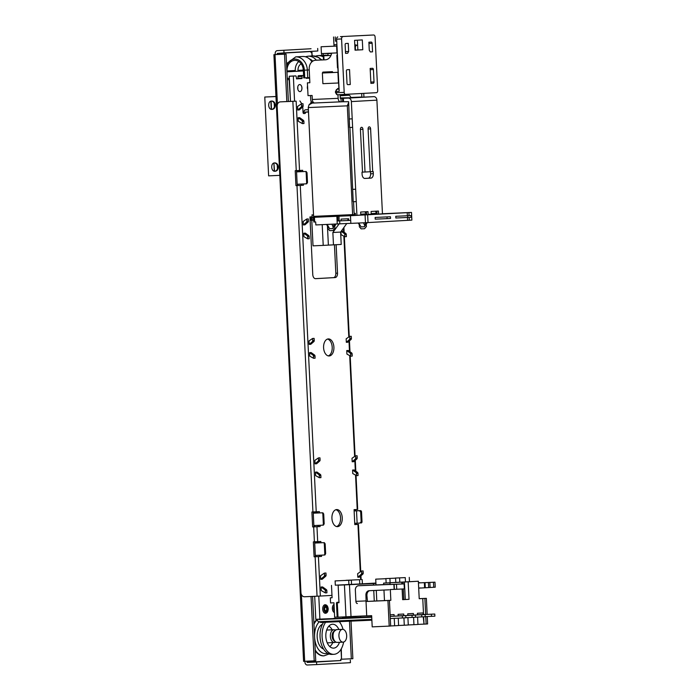 <?xml version="1.0" encoding="UTF-8"?>
<svg xmlns="http://www.w3.org/2000/svg" width="700" height="700" viewBox="0 0 700 700"><rect width="100%" height="100%" fill="white"/><g stroke="black" fill="none" stroke-linecap="round" stroke-linejoin="round"><path stroke-width="1.05" d="M322.473 624.207A12.819 7.744 87.4 0 0 317.17 636.983A12.819 7.744 87.4 0 0 323.584 649.058M343.613 642.066A18.156 10.973 -92.6 0 1 333.874 654.316L331.826 654.413A18.156 10.973 -92.6 0 1 320.058 636.886A18.156 10.973 -92.6 0 1 323.584 622.352M333.874 654.316A18.156 10.973 -92.6 0 1 322.096 636.799A18.156 10.973 -92.6 0 1 325.623 622.256M339.447 642.311A11.961 7.228 -92.6 0 1 332.623 648.069A11.961 7.228 -92.6 0 1 325.841 636.589A11.961 7.228 -92.6 0 1 331.564 624.383A11.961 7.228 -92.6 0 1 338.87 629.51M328.799 626.194A10.675 6.457 -92.6 0 1 332.159 629.808M335.335 629.983L333.926 629.729A6.405 3.876 -92.6 0 0 330.348 636.352A6.405 3.876 -92.6 0 0 334.504 642.53L327.565 642.845A6.405 3.876 -92.6 0 1 327.233 642.836M345.861 632.065A6.405 3.876 87.4 0 0 342.51 629.344A6.405 3.876 87.4 0 0 339.255 632.87A6.405 3.876 87.4 0 0 339.727 639.433A6.405 3.876 87.4 0 0 343.088 642.145A6.405 3.876 87.4 0 0 346.342 638.619A6.405 3.876 87.4 0 0 345.861 632.065M323.348 56.936A13.667 10.885 -93.2 0 0 318.141 55.615L325.098 55.221A13.667 10.885 -93.2 0 1 325.203 55.221A13.667 10.885 -93.2 0 1 328.02 55.554L327.924 53.576L331.564 53.445M342.248 517.808A8.54 5.163 87.4 0 0 336.709 509.565A8.54 5.163 87.4 0 0 331.931 518.394A8.54 5.163 87.4 0 0 337.47 526.636A8.54 5.163 87.4 0 0 342.248 517.808M335.869 509.722A8.54 5.163 -92.6 0 1 340.55 517.886A8.54 5.163 -92.6 0 1 336.621 526.558M333.9 347.156A8.54 5.163 87.4 0 0 328.361 338.914A8.54 5.163 87.4 0 0 323.584 347.734A8.54 5.163 87.4 0 0 329.123 355.976A8.54 5.163 87.4 0 0 333.9 347.156M327.521 339.062A8.54 5.163 -92.6 0 1 332.203 347.235A8.54 5.163 -92.6 0 1 328.274 355.898M322.709 609.157A4.27 2.581 -92.6 0 1 325.098 604.747C326.812 604.809 327.845 606.174 328.204 608.851C328.108 611.59 327.197 613.06 325.483 613.279A4.27 2.581 -92.6 0 1 322.709 609.157M307.396 86.625A3.526 2.126 -92.6 0 1 307.527 87.605A3.526 2.126 -92.6 0 1 307.484 88.646M307.72 89.399A3.526 2.126 -92.6 0 1 307.352 87.666A3.526 2.126 -92.6 0 1 307.554 85.899M297.727 87.176A3.526 2.126 -92.6 0 1 297.859 88.147A3.526 2.126 -92.6 0 1 297.815 89.189M301.936 87.973A3.526 2.126 -92.6 0 1 299.967 91.612A3.526 2.126 -92.6 0 1 297.684 88.209A3.526 2.126 -92.6 0 1 299.652 84.569A3.526 2.126 -92.6 0 1 301.936 87.973M348.714 103.119A2.135 1.365 -143.6 0 0 348.451 102.979L347.305 105.84L308.28 107.581L313.582 216.37L352.625 214.629L347.305 105.84L348.81 104.974M303.188 68.793A6.834 5.442 -93.2 0 0 303.152 70.087L303.371 70.901M301.184 63.84A6.834 5.442 -93.2 0 0 297.999 70.376L298.034 71.234L295.321 71.348L295.277 70.499A10.255 8.164 86.8 0 1 298.812 61.539A10.255 8.164 86.8 0 0 295.277 70.499L287.026 70.962L286.939 71.82M340.244 98.359L351.024 97.772L340.183 97.93M340.41 36.636L373.704 35A2.135 1.295 87.4 0 0 373.704 35L368.769 35.219A2.135 1.295 -92.6 0 1 368.777 35.219A2.135 1.295 -92.6 0 1 368.786 35.219L340.41 36.636M334.434 612.605A4.27 2.581 -92.6 0 1 332.377 608.615A4.27 2.581 -92.6 0 1 334.031 604.415M277.252 165.148L277.935 166.95L277.428 168.814L277.252 165.148A4.165 3.316 -93.2 0 0 274.164 162.951A4.165 3.316 -93.2 0 0 274.129 162.96L274.776 162.916A4.165 3.316 -93.2 0 0 274.776 162.916A4.165 3.316 -93.2 0 0 274.75 162.925M274.54 171.273L274.295 171.273C272.816 170.905 271.95 169.558 271.696 167.23C271.714 164.885 272.449 163.468 273.892 162.986L274.54 171.273A4.165 3.316 -93.2 0 0 274.566 171.273A4.165 3.316 -93.2 0 0 274.601 171.273A4.165 3.316 -93.2 0 0 277.428 168.814M274.601 171.273L275.249 171.237A4.165 3.316 -93.2 0 0 275.249 171.237A4.165 3.316 -93.2 0 0 278.329 166.915A4.165 3.316 -93.2 0 0 274.811 162.916M271.512 109.41L271.267 109.41C269.789 109.043 268.922 107.695 268.669 105.368C268.695 103.022 269.421 101.605 270.865 101.124L271.101 101.098A4.165 3.316 -93.2 0 0 271.11 101.098A4.165 3.316 -93.2 0 0 271.101 101.098L271.512 109.41A4.165 3.316 -93.2 0 0 271.547 109.41A4.165 3.316 -93.2 0 0 271.574 109.41A4.165 3.316 -93.2 0 0 274.409 106.951L274.916 105.087L274.225 103.285A4.165 3.316 -93.2 0 0 271.136 101.089L271.749 101.054A4.165 3.316 -93.2 0 0 271.723 101.062A4.165 3.316 -93.2 0 1 271.784 101.054A4.165 3.316 -93.2 0 1 275.301 105.053A4.165 3.316 -93.2 0 1 272.221 109.375A4.165 3.316 -93.2 0 1 272.186 109.375M434.98 582.173L418.845 582.907L434.98 582.173L435.225 587.186L418.696 588.149M371.831 619.36L319.104 621.722A2.135 1.698 -93.2 0 1 317.301 619.666L317.284 619.273M338.993 602.665L336.455 602.796L338.993 602.691L338.144 585.2L348.049 584.64L335.317 585.174M359.546 579.696L345.957 580.309L359.546 579.696L359.756 583.966L375.918 583.074M340.025 94.666L340.34 98.42L348.303 98.087A3.631 2.896 86.8 0 1 351.365 101.587L356.93 215.285L360.797 215.066L360.649 212.048L367.999 211.636L368.13 214.366L371.227 214.191L371.096 211.461L378.438 211.05L378.586 214.069L382.454 213.85L376.898 100.152A3.631 2.896 -93.2 0 0 373.826 96.652L361.095 97.256L361.856 96.994L361.69 93.52M356.93 215.285L355.119 215.364A1.277 1.024 -93.2 0 0 355.355 214.471L355.303 213.334L354.113 213.386L353.544 201.731M355.136 215.338L349.108 215.635L349.072 214.804M355.154 215.303L352.511 215.451A0.857 0.682 -93.2 0 0 351.995 214.664M378.586 214.069L376.775 214.148A1.277 1.024 -93.2 0 0 377.02 213.255L376.959 212.117L375.769 212.17L375.725 211.199M376.819 214.086L371.227 214.393M376.801 214.112L374.168 214.261A0.857 0.682 -93.2 0 0 373.686 213.456M362.941 129.299A2.083 1.26 87.4 0 0 361.585 127.295A2.083 1.26 87.4 0 0 360.421 129.439L362.512 172.156L361.996 172.191L362.101 174.326A4.27 2.581 87.4 0 0 364.866 178.447L370.947 178.106A4.27 2.581 87.4 0 0 373.319 173.688L373.214 171.561L372.697 171.588L370.606 128.87A2.083 1.26 87.4 0 0 369.259 126.857A2.083 1.26 87.4 0 0 368.095 129.01L370.186 171.727L365.024 172.016L362.941 129.299L360.421 129.412M365.277 211.794L365.33 212.756L366.52 212.704L366.572 213.841A0.857 0.682 86.8 0 1 366.502 214.27L366.319 214.734L368.13 214.655A2.135 1.698 -93.2 0 0 368.13 214.366M368.13 214.655L371.227 214.48A2.135 1.698 86.8 0 0 371.227 214.191M395.596 578.156L385.394 578.611L395.596 578.156L395.797 582.426L418.355 581.227L406.56 581.901M395.797 582.426L383.618 583.109L383.688 584.596M401.879 584.01L401.791 582.164L383.618 583.109M401.791 582.164L402.981 582.102L403.078 583.949M406.56 581.892L402.981 582.102M359.756 583.966L335.317 585.183L335.108 580.913L351.339 580.16L335.108 580.913M376.005 584.938L375.935 583.424L338.144 585.2M332.089 597.73L330.304 597.826L330.549 602.954L333.953 602.796L334.652 617.199L337.155 617.085M344.426 584.92L345.993 616.805L337.155 617.199L336.455 602.796M373.756 590.503L374.273 601.055L366.021 601.484L366.721 615.886L371.648 615.659L372.199 626.859L389.191 626.106L387.94 600.504L389.428 600.425L390.679 626.019L389.191 626.106M389.428 600.425L387.301 600.512L390.845 600.32L390.32 589.549M366.021 601.484L387.94 600.504M374.273 601.055L384.475 600.6L383.959 590.048M330.304 597.826L332.089 597.747L331.485 585.375M349.457 584.631L351.015 616.525L345.993 616.805M357.359 603.523L357.368 603.523A2.24 1.356 87.4 0 0 357.368 603.523A2.24 1.356 87.4 0 1 355.898 601.361L355.355 590.153A4.27 3.404 86.8 0 1 358.514 585.734A4.27 3.404 86.8 0 1 358.54 585.734L404.46 583.887L404.705 588.892L390.084 589.558M366.844 594.921L367.483 601.405M366.721 615.825L351.015 616.525M373.494 585.051L373.424 583.564M351.339 580.16L351.549 584.421M394.144 616.184L394.065 614.574L390.127 614.793M398.248 618.17L398.606 625.546L394.616 625.774L394.249 618.345M398.142 616.009L398.064 614.346L403.734 614.031L403.812 615.641M407.916 617.628L408.275 625.004L404.285 625.231L403.926 617.907M407.811 615.457L407.733 613.804L413.402 613.489L413.481 615.099M417.585 617.076L417.953 624.461L413.954 624.689L413.595 617.365M417.48 614.915L417.401 613.261L423.071 612.946L423.15 614.548M423.649 616.805L424.007 624.12L423.264 616.822M418.355 581.227L419.213 598.719L422.756 598.517L423.544 614.53M390.075 584.526L389.988 582.82M422.756 598.517L424.882 598.43L425.661 614.442M425.766 616.604L426.134 624.024L424.007 624.12M424.882 598.43L426.361 598.343L427.149 614.372M427.254 616.534L427.613 623.945L426.134 624.024M426.361 598.343L419.204 598.666M404.285 625.231L398.606 625.485M394.616 625.774L390.67 625.949M423.623 624.137L417.944 624.391M413.954 624.689L408.275 624.942M405.265 577.614L395.062 578.069L405.265 577.614L405.475 581.884M399.586 577.929L399.796 582.199M409.264 577.386L409.465 581.656M376.793 600.985L376.276 590.389M385.928 578.699L375.725 579.154L385.928 578.699L386.129 582.969M375.725 579.154L375.935 583.424M389.918 578.48L390.127 582.741M390.845 600.32L384.475 600.6M408.17 581.822L409.019 599.322L402.64 599.655L402.124 589.032M404.425 582.032L405.283 599.532M348.705 580.309L348.915 584.57M362.18 579.548L362.39 583.817M337.033 602.761L338.975 602.236L337.006 602.324M404.46 583.887L389.839 584.535M404.101 583.914L404.346 588.928M359.511 585.681A4.27 3.404 86.8 0 1 359.546 585.673A4.27 3.404 86.8 0 1 359.572 585.673L389.83 584.325M389.06 589.82L369.11 590.712A4.27 3.404 -93.2 0 0 369.075 590.712A4.27 3.404 -93.2 0 0 365.916 594.974L366.94 594.913A4.27 3.404 -93.2 0 1 369.889 590.678M365.916 594.974L366.1 600.906L355.898 601.361M366.17 601.475A2.24 1.356 -92.6 0 1 366.1 600.906M420.123 587.869L419.099 588.131M418.845 582.907L419.869 582.636L418.836 582.689M433.475 582.251L433.72 587.265M407.803 615.335L425.101 614.582L425.206 616.718L415.529 617.173M417.48 614.793L434.77 614.04L434.875 616.175L425.197 616.63M390.206 616.359L405.764 615.668L405.869 617.803L390.311 618.52M398.134 615.886L415.433 615.125L415.537 617.26L405.86 617.715M322.201 224.656L323.216 245.394L313.023 245.849L311.771 220.264M310.922 216.895L311.089 220.299L313.469 220.176L313.329 217.201M340.664 231.989L341.206 244.379M411.495 212.433L411.871 220.106L365.461 222.722L350.84 223.37L350.464 215.696L411.495 212.433L382.454 213.745M339.675 220.859L339.824 223.834L350.84 223.344M339.824 223.834L315.831 224.936L315.683 221.944L313.819 222.023L313.591 217.332L350.464 215.696M312.183 220.246L312.034 217.254A2.345 1.873 86.8 0 0 312.2 217.254L325.631 216.65L313.591 217.332M409.29 220.255L409.159 217.403M409.071 215.67L408.922 212.572M407.592 220.334L407.453 217.481M407.374 215.74L407.216 212.651M395.762 216.291L395.841 217.998L407.741 217.464L411.162 217.289L411.084 215.582L395.762 216.291L411.084 215.582M375.13 217.446L375.217 219.161L387.109 218.627L390.539 218.452L390.451 216.746L375.13 217.446L390.451 216.746M368.034 222.574L367.658 214.9M365.461 222.722L365.085 215.04M350.691 220.369L348.714 220.456L348.635 218.75L341.058 219.1L347.856 218.794L347.944 220.5L338.004 220.938L337.776 216.248M337.243 223.982L336.866 216.3M383.285 213.692L382.454 213.727L383.285 213.71M323.216 245.394L341.215 244.44L340.602 232.068L346.771 223.528M360.789 214.979L366.345 214.664M334.801 216.248L349.108 215.565M325.631 216.65L326.891 216.597M326.62 215.871L326.918 216.659L334.784 216.309L335.002 215.486M333.471 244.877L332.868 232.505L339.098 223.877M327.434 225.855L328.379 245.105M332.868 232.505L340.602 232.068M341.145 220.806L341.058 219.1M348.635 218.75L347.856 218.794M349.081 220.439L347.944 220.5M286.834 101.553L288.382 101.465L286.072 54.11L284.524 54.197L286.834 101.553L290.491 101.386L289.161 79.616L287.324 79.695M289.38 78.636A1.277 0.779 87.4 0 0 289.161 79.616M288.382 101.456L290.229 101.369M289.363 78.26L287.254 78.356M304.92 661.29L304.973 662.322A2.774 2.214 -93.2 0 0 307.317 665L316.662 664.58L316.531 662.025L307.186 662.436L340.97 660.538L307.011 662.235L306.959 661.194M284.524 54.197L273.91 54.661L275.249 54.583L275.196 53.515A2.774 2.214 -93.2 0 1 277.244 50.645A2.774 2.214 -93.2 0 1 277.27 50.645L311.045 48.746A2.774 2.214 86.8 0 0 311.027 48.746A2.774 2.214 86.8 0 1 311.027 48.746L277.244 50.645M341.023 649.294L341.512 659.225L340.734 659.269L340.786 660.336M317.24 619.273A19.224 11.62 87.4 0 0 313.906 623.376M315.254 650.834A19.224 11.62 87.4 0 0 323.549 655.847A19.224 11.62 87.4 0 0 323.803 655.83M341.512 659.225L341.303 648.821M273.91 54.661L303.581 661.343L315.744 660.782L312.594 596.409M314.195 660.87L311.045 596.479M349.484 621.197L351.321 658.788L352.87 658.7L351.033 621.128M351.321 658.788L341.81 659.207M276.509 54.539L277.287 54.486L277.235 53.428L311.01 51.52L311.062 52.587L311.841 52.544L312.007 55.965M276.509 54.53L286.072 54.11M312.305 55.947L311.841 52.544M321.729 53.585L321.816 55.414M323.365 55.326L323.277 53.515M312.139 52.535L311.062 52.57M283.894 50.347L284.016 52.903L277.235 53.428M277.287 54.486L275.249 54.583M275.957 96.539L264.775 97.038L268.625 175.857L279.808 175.359M275.957 96.504L264.775 97.038M284.016 52.903L317.8 51.004L317.678 48.449M340.97 660.538L316.531 662.025M350.315 660.126L350.438 662.681L316.662 664.58M315.324 555.424L323.838 555.048A1.277 1.024 -93.2 0 0 324.791 553.718L324.31 543.909A1.277 1.024 -93.2 0 0 323.234 542.675L314.72 543.051M313.863 525.56L322.376 525.184A1.277 1.024 -93.2 0 0 323.33 523.854L322.849 514.045A1.277 1.024 -93.2 0 0 321.773 512.811L313.259 513.188L313.801 513.144L313.591 512.383M297.168 184.249L305.681 183.873A1.277 1.024 -93.2 0 0 306.635 182.543L306.162 172.734A1.277 1.024 -93.2 0 0 305.078 171.5L296.564 171.876M315.928 556.701L315.866 555.406M296.564 171.867L297.106 171.841L296.896 170.861M297.78 185.526L297.71 184.231M318.351 525.359L318.412 526.619L314.466 526.829M314.466 526.75L314.405 525.534M314.72 543.043L315.262 543.016L315.053 542.089M360.447 510.633A1.277 1.024 86.8 0 1 361.533 511.866L360.675 511.919L359.389 510.694L360.447 510.633L354.13 510.912L356.519 510.825L357.131 523.197L354.734 523.303M361.533 511.866L362.014 521.684A1.277 1.024 86.8 0 1 361.051 523.005L361.06 523.005M353.412 617.269L351.96 617.733M353.43 617.654L371.709 616.831M371.709 616.892L351.969 617.829M434.77 614.04L417.48 614.836M334.066 618.363L332.491 618.826M334.092 618.739L371.717 617.059M371.726 617.12L332.5 618.923M415.433 615.125L398.142 615.921M355.119 523.285L355.18 524.536L356.3 524.484L354.795 524.571M281.575 101.806A4.27 3.404 86.8 0 1 281.61 101.797L294.569 101.22L293.344 76.046L289.257 76.23L291.585 76.099A0.857 0.516 -92.6 0 1 291.594 76.099L295.662 75.915A0.857 0.516 -92.6 0 1 296.223 76.737L296.581 78.855L301.928 78.558L302.085 76.414A0.857 0.516 -92.6 0 1 302.558 75.53L301.315 75.547A0.857 0.516 -92.6 0 1 301.324 75.547L298.48 75.714A0.857 0.516 -92.6 0 0 298.007 76.589L297.85 78.741L296.459 78.82M301.665 184.048L301.726 185.308L295.942 185.623L295.216 170.686L296.249 170.643L292.854 101.316L296.144 101.15L299.53 170.476L296.249 170.643M317.966 526.645L312.637 526.925L311.902 511.998L312.935 511.954L296.975 185.57L300.265 185.412L316.225 511.787L312.935 511.954M323.234 542.675L315.262 543.016M321.773 512.811L313.801 513.144M305.078 171.5L297.106 171.841M354.795 44.958L356.072 44.896L356.108 45.623M337.312 52.894L321.422 53.602L321.081 46.769L336.98 46.042M354.795 44.914L356.072 44.896M368.777 35.219L373.713 35A2.135 1.295 87.4 0 1 375.095 37.065L377.703 90.475A2.135 1.295 87.4 0 1 376.521 92.68L337.418 94.789L335.519 92.741L335.457 91.464L337.137 89.241A1.277 1.024 -93.2 0 0 337.137 89.241L337.146 89.241A2.135 1.295 87.4 0 0 335.965 91.446L339.194 91.306L336.639 39.165A2.135 1.295 -92.6 0 1 337.829 36.96M355.049 50.111L357.858 49.954L357.376 40.197M337.426 55.23L336.866 55.265L337.479 67.848L338.047 67.821M338.783 82.968L322.892 83.676L322.368 73.01L332.78 72.502M335.457 91.464L335.965 91.446L336.026 92.724L344.181 92.365L341.574 38.946L336.639 39.165M362.784 49.735L362.303 39.917L354.567 40.355L355.049 50.164L362.784 49.735L357.858 49.954M345.126 44.826L345.537 53.357L347.699 53.235L348.652 51.468L348.25 43.365L345.835 43.496A1.277 0.779 87.4 0 0 345.126 44.826M347.848 84.665L350.262 84.534L349.536 69.598L347.121 69.737A1.277 0.779 87.4 0 0 346.404 71.059L347.007 83.431A1.277 0.779 87.4 0 0 347.839 84.665A1.277 0.779 87.4 0 0 347.848 84.665L347.848 84.665M369.276 50.312L370.387 51.958L372.549 51.835L372.137 43.304A1.277 0.779 87.4 0 0 371.306 42.07L368.882 42.201L369.276 50.312M373.31 83.239A1.277 0.779 87.4 0 0 374.019 81.918L373.415 69.545A1.277 0.779 87.4 0 0 372.584 68.303L370.16 68.442L370.895 83.37L373.31 83.239L370.895 83.344M342.755 36.741A2.135 1.295 87.4 0 0 341.574 38.946M344.181 92.365A2.135 1.295 87.4 0 0 345.572 94.421A2.135 1.295 87.4 0 0 345.581 94.421L337.409 94.789A2.135 1.295 87.4 0 0 337.418 94.789A2.135 1.295 87.4 0 1 336.026 92.724L335.519 92.741M321.081 46.769L336.98 46.06M338.266 72.275L332.377 72.546L332.99 72.511L332.404 71.68L322.884 72.1L322.586 73.001M322.368 73.01L338.266 72.301M370.379 51.931L372.549 51.835M347.681 84.647L350.262 84.534M345.459 51.607L348.652 51.468M345.537 53.331L347.699 53.235M330.969 55.431L323.286 55.799L330.951 55.466M336.866 55.265L337.426 55.239M335.256 36.925L335.466 41.195L336.735 41.134M357.63 45.264L356.947 45.299A2.135 1.698 -93.2 0 0 356.93 45.299A2.135 1.698 -93.2 0 0 355.346 47.504L355.451 49.639A8.54 6.808 86.8 0 1 355.469 50.085M340.471 101.832L314.668 102.987A3.631 2.196 -92.6 0 1 314.659 102.987A3.631 2.196 -92.6 0 1 312.305 99.487L312.104 95.462L308.026 95.646L307.405 82.845L309.864 82.731L309.199 69.081A8.54 6.808 86.8 0 1 315.516 60.244A8.54 6.808 86.8 0 1 315.578 60.244L325.351 59.806A8.54 6.808 -93.2 0 0 325.412 59.806A8.54 6.808 -93.2 0 0 331.616 53.148M363.93 97.125A3.631 2.196 87.4 0 0 363.921 96.88L363.755 93.397M339.054 88.445L337.654 88.506L337.689 89.206M337.96 94.763L338.135 98.332A3.631 2.196 87.4 0 0 340.489 101.832L342.694 101.728M338.905 88.445L338.634 82.976M338.109 72.284L337.89 67.83M337.277 55.239L337.164 52.894M343.866 94.5L343.919 95.559L340.078 95.76L345.494 95.445C350.656 95.139 349.344 95.06 350.849 97.353M313.521 215.04L312.104 215.119L313.521 215.058M303.502 113.435A1.277 0.779 87.4 0 0 303.905 112.245L308.473 111.825M308.306 109.699L305.655 109.812L308.306 109.699L308.411 111.825M342.527 98.341L342.694 101.754L348.652 101.71L349.589 127.505L352.31 127.383M349.912 127.496L353.22 201.74L355.941 201.617M311.911 61.819A13.667 10.885 86.8 0 0 302.671 56.49L295.706 56.875A13.667 10.885 86.8 0 1 295.803 56.875A13.667 10.885 86.8 0 1 307.352 70.044L307.729 77.718L309.619 77.612M340.979 98.385L341.145 101.797M310.529 95.532L310.721 99.522A3.631 2.896 -93.2 0 0 313.784 103.022L314.519 102.987M340.489 101.832A3.631 2.196 87.4 0 0 340.506 101.832L314.659 102.987M324.651 72.888L324.835 72.013M317.52 60.139A8.54 6.808 86.8 0 1 317.581 60.13A8.54 6.808 86.8 0 1 317.642 60.13L325.859 59.762M307.405 82.845L309.864 82.714M364.578 178.43L368.226 178.22A4.27 2.581 87.4 0 0 370.598 173.81L370.493 171.684M372.697 171.588L370.186 171.701M365.024 172.016L362.512 172.13M355.329 189.245L352.616 189.367M355.652 189.227L352.931 189.35M351.89 118.851L349.169 118.974M352.214 118.834L349.493 118.956M307.729 77.718L303.713 77.91L303.345 70.236A10.255 8.164 -93.2 0 0 294.604 60.366A10.255 8.164 -93.2 0 0 287.026 70.962M303.196 70.936L298.034 71.234M321.186 59.5A10.255 8.164 86.8 0 1 322.088 59.929A10.255 8.164 -93.2 0 0 321.186 59.5M318.141 55.615A13.667 10.885 -93.2 0 0 315.543 56.166M287.07 71.82L295.321 71.348L295.277 70.499M319.812 555.222L319.874 556.483L314.099 556.798L313.364 541.861L314.396 541.817L313.67 526.881L316.96 526.724L317.686 541.651L314.396 541.817M317.056 596.207L315.131 556.745L318.412 556.587L320.346 596.05L304.553 596.767A4.27 3.404 86.8 0 1 300.947 592.655L277.156 106.286A4.27 3.404 86.8 0 1 280.315 101.876A4.27 3.404 86.8 0 1 280.35 101.868L292.854 101.316M315.385 556.719L314.659 541.8M313.924 526.855L313.197 511.936M297.229 185.544L296.502 170.634M280.315 101.876L281.61 101.797A4.27 3.404 86.8 0 1 281.636 101.797L280.35 101.868M315.131 556.745L314.099 556.798M313.67 526.881L312.637 526.925M296.975 185.57L295.942 185.623M360.281 571.883L357.954 524.414L358.435 524.379L356.475 524.466L356.414 523.233M356.037 475.379L357.7 509.451L357.227 509.477L355.547 475.099M355.74 509.565L355.81 510.843M354.48 510.099L354.515 510.895M355.18 524.536L356.475 524.466M312.104 215.119L312.016 216.834L309.951 216.947L312.769 274.549A4.27 2.581 -92.6 0 0 315.534 278.67L315.551 278.67A4.27 2.581 -92.6 0 1 315.534 278.67M303.905 112.245A2.345 1.873 86.8 0 1 305.637 109.812A2.345 1.873 86.8 0 1 305.655 109.812L308.368 109.664M360.001 523.066L357.131 523.197M359.389 510.694L356.519 510.825M306.136 171.439L307.011 172.69L307.493 182.499L306.749 183.811L305.699 183.873L306.749 183.811M323.33 523.854L324.188 523.81L323.706 513.992L322.849 514.045M360.675 511.919L361.156 521.727L362.014 521.684M324.791 553.718L325.649 553.674L325.168 543.856L324.31 543.909M334.749 215.495L334.53 216.317M343.84 101.71L312.209 103.093A2.135 1.698 86.8 0 1 312.226 103.093L309.076 104.737A2.135 1.365 -143.6 0 0 309.041 104.781L309.041 104.781A2.135 1.365 -143.6 0 0 309.006 104.834M309.076 104.737L308.254 107.397L313.582 216.37M348.451 102.979L348.679 102.34M355.18 213.343L355.241 214.489L352.625 214.629M360.754 214.183L366.572 213.859M371.192 213.596L377.02 213.264M324.389 618.905L315.822 619.334L314.703 596.321M334.127 618.354L338.363 618.546L332.491 618.879M343.858 617.811L348.092 617.995L342.466 617.89L342.23 618.371M353.588 617.26L357.831 617.452L351.96 617.776M306.197 78.269L307.825 77.718M306.031 77.805L306.311 78.312L309.636 78.12M293.344 76.046L291.585 76.099M355.399 509.582L354.086 510.116M294.569 101.22L296.144 101.15M310.73 103.434L311.176 101.29M300.991 170.398L301.053 171.657M300.606 171.684L300.3 170.686L297.964 170.564M301.271 185.334L301.21 184.074M317.686 511.709L317.748 512.969M317.293 512.995L317.004 512.207L314.676 512.339L314.659 511.866M317.957 526.593L317.905 525.385M319.148 541.572L319.209 542.832M318.754 542.859L318.456 541.914L316.12 541.73M319.428 556.509L319.366 555.249M319.9 619.159L318.78 596.129M316.129 542.045L314.668 542.106M314.676 512.339L313.215 512.4M297.973 170.817L296.511 170.879M290.491 101.404L289.257 76.23M360.605 616.096L360.666 617.33M405.764 615.668L390.206 616.385M324.398 618.914L371.726 617.173M324.415 619.281L318.981 619.194M371.726 617.234L319.007 619.587M425.101 614.582L407.811 615.379M343.744 617.811L371.717 616.945M343.761 618.196L342.23 618.284M371.717 617.006L342.23 618.327M346.736 350.578L350.061 352.975A1.277 1.024 86.8 0 1 350.586 354.051L350.674 356.186L346.911 354.078L346.736 350.578L348.285 350.49L351.61 352.887A1.277 1.024 -93.2 0 1 352.135 353.964L352.223 356.099L350.674 356.186M346.168 338.809L349.703 336.376L349.825 338.511A1.277 1.024 86.8 0 1 349.405 339.631L346.334 342.309L346.168 338.809M346.334 342.309L347.882 342.221L350.954 339.544A1.277 1.024 -93.2 0 0 351.374 338.424L351.251 336.289L349.703 336.376M341.154 231.306L344.216 233.52A1.277 1.024 86.8 0 1 344.75 234.596L344.829 236.723L341.066 234.623L340.918 231.63M344.829 236.723L346.377 236.644L346.29 234.509A1.277 1.024 -93.2 0 0 345.765 233.432L342.44 231.035L341.303 231.096M352.581 470.041L355.906 472.43A1.277 1.024 86.8 0 1 356.431 473.506L356.519 475.641L352.756 473.541L352.581 470.041L354.13 469.954L357.446 472.343A1.277 1.024 -93.2 0 1 357.98 473.419L358.059 475.554L356.519 475.641M352.004 458.273L355.547 455.84L355.67 457.966A1.277 1.024 86.8 0 1 355.25 459.086L352.179 461.764L352.004 458.273M352.179 461.764L353.727 461.676L356.799 458.999A1.277 1.024 -93.2 0 0 357.219 457.879L357.096 455.752L355.547 455.84M315.044 463.855L316.592 463.767L319.664 461.09A1.277 1.024 -93.2 0 0 320.084 459.97L319.961 457.835L318.412 457.923L314.877 460.355L315.044 463.855L318.115 461.177A1.277 1.024 -93.2 0 0 318.544 460.058L318.412 457.923M319.384 477.733L320.933 477.645L320.845 475.51A1.277 1.024 -93.2 0 0 320.32 474.434L316.995 472.045L315.446 472.133L315.621 475.624L319.384 477.733L319.296 475.597A1.277 1.024 -93.2 0 0 318.771 474.521L315.446 472.133M303.363 224.936L304.911 224.849L307.983 222.171A1.277 1.024 -93.2 0 0 308.402 221.051L308.28 218.925L306.731 219.013L303.188 221.445L303.363 224.936L306.434 222.259A1.277 1.024 -93.2 0 0 306.854 221.139L306.731 219.013M307.703 238.814L309.243 238.726L309.164 236.591A1.277 1.024 -93.2 0 0 308.63 235.515L305.314 233.126L303.765 233.214L303.94 236.714L307.703 238.814L307.615 236.679A1.277 1.024 -93.2 0 0 307.09 235.602L303.765 233.214M309.199 344.4L310.748 344.312L313.828 341.635A1.277 1.024 -93.2 0 0 314.248 340.515L314.116 338.38L312.576 338.467L309.033 340.9L309.199 344.4L312.279 341.723A1.277 1.024 -93.2 0 0 312.699 340.602L312.576 338.467M313.539 358.277L315.088 358.19L315.009 356.055A1.277 1.024 -93.2 0 0 314.475 354.979L311.15 352.581L309.61 352.669L309.776 356.169L313.539 358.277L313.46 356.142A1.277 1.024 -93.2 0 0 312.926 355.066L309.61 352.669M297.736 110.031L299.285 109.944L302.706 106.969A1.277 1.024 -93.2 0 0 303.126 105.849L303.004 103.714L301.455 103.801L297.57 106.47L297.736 110.031L301.158 107.056A1.277 1.024 -93.2 0 0 301.578 105.936L301.455 103.801M302.426 123.611L303.966 123.524L303.887 121.389A1.277 1.024 -93.2 0 0 303.354 120.312L299.661 117.653L298.113 117.74L298.287 121.293L302.426 123.611L302.339 121.476A1.277 1.024 -93.2 0 0 301.814 120.4L298.113 117.74M357.648 573.685L361.541 571.016L361.664 573.142A1.277 1.024 86.8 0 1 361.244 574.262L357.822 577.246L357.648 573.685M357.822 577.246L359.371 577.159L362.793 574.175A1.277 1.024 -93.2 0 0 363.213 573.055L363.09 570.929L361.541 571.016M325.377 592.909L326.926 592.821L326.848 590.686A1.277 1.024 -93.2 0 0 326.314 589.61L322.613 586.95L321.072 587.029L321.248 590.59L325.377 592.909L325.299 590.774A1.277 1.024 -93.2 0 0 324.765 589.697L321.072 587.029M320.696 579.337L322.236 579.25L325.666 576.266A1.277 1.024 -93.2 0 0 326.086 575.146L325.955 573.011L324.415 573.099L320.521 575.776L320.696 579.337L324.118 576.354A1.277 1.024 -93.2 0 0 324.537 575.234L324.415 573.099M334.434 244.825L335.825 273.227A4.27 2.581 -92.6 0 1 333.454 277.646L315.306 278.661M336.131 244.729L337.523 273.158A4.27 2.581 -92.6 0 1 335.151 277.567L315.551 278.67M357.954 524.414L354.795 524.589L354.069 509.661L357.227 509.477M308.481 112.009L305.602 112.166A1.277 0.779 -92.6 0 1 304.894 113.487L303.861 113.549A1.277 0.779 -92.6 0 1 303.852 113.549A1.277 0.779 -92.6 0 1 303.021 112.315L302.759 106.916M301.805 103.784L299.88 100.94M299.53 170.476L302.689 170.301L302.759 171.588M303.363 183.977L303.424 185.229L300.265 185.412M301.726 185.308L303.424 185.229M316.225 511.787L319.384 511.613L319.445 512.899M320.058 525.289L320.119 526.54L316.96 526.724M318.412 526.619L320.119 526.54M317.686 541.651L320.845 541.476L320.906 542.762M321.51 555.153L321.571 556.404L318.412 556.587M319.874 556.483L321.571 556.404M320.346 596.05L331.975 595.394M359.993 523.066L361.156 521.727M325.649 553.674L324.896 554.986L323.855 555.048L324.905 554.986M324.293 542.614L325.168 543.856M324.188 523.81L323.435 525.122L322.394 525.184L323.444 525.122M322.831 512.75L323.706 513.992M366.424 226.502L364.569 228.725L366.424 226.502L365.995 223.002L364.473 226.774L365.601 222.714M364.473 226.774L361.078 226.922L358.794 223.02M364.569 228.725L361.165 228.874L359.363 226.818L359.257 224.656M365.995 223.002L366.161 226.511M331.949 224.219L333.104 227.062L333.016 228.541L329.613 228.69L327.189 224.429M333.016 228.541L334.53 224.77L334.959 228.27L333.366 230.484L329.709 230.65L327.906 228.585L327.801 226.424M334.959 228.27L334.53 224.77M333.113 230.493L334.705 228.287M326.664 630.079A6.405 3.876 -92.6 0 1 326.996 630.044L333.926 629.729M332.727 642.609A10.675 6.457 -92.6 0 1 329.709 646.511M339.22 621.653A18.156 10.973 -92.6 0 1 343.053 629.387M334.311 640.894A5.128 3.098 -92.6 0 1 332.141 636.256A5.128 3.098 -92.6 0 1 333.882 631.374M337.216 642.407C335.422 642.241 334.18 641.296 333.498 639.555C331.678 634.996 332.727 631.68 336.648 629.606A6.405 3.876 87.4 0 0 333.392 633.133A6.405 3.876 87.4 0 0 333.865 639.695A6.405 3.876 87.4 0 0 337.216 642.407L343.088 642.145M326.681 608.939A2.03 1.225 -92.6 0 1 325.553 611.03L324.485 609.061L325.369 606.979A2.03 1.225 -92.6 0 1 326.681 608.939M323.908 609.096A3.421 2.065 -92.6 0 1 325.806 605.57A3.421 2.065 -92.6 0 1 328.029 608.869A3.421 2.065 -92.6 0 1 326.139 612.395A3.421 2.065 -92.6 0 1 323.908 609.096M324.354 609.07A2.669 1.61 -92.6 0 1 325.841 606.314A2.669 1.61 -92.6 0 1 327.582 608.895A2.669 1.61 -92.6 0 1 326.104 611.651A2.669 1.61 -92.6 0 1 324.354 609.07M309.243 69.93L304.36 70.192A11.532 9.188 -93.2 0 0 294.621 59.08A11.532 9.188 -93.2 0 0 286.65 66.027M303.152 70.087L297.999 70.376M333.567 36.995L333.944 44.756L336.91 44.634M334.294 609.814A2.669 1.61 -92.6 0 1 334.031 608.528A2.669 1.61 -92.6 0 1 334.171 607.224M334.355 611.012A3.421 2.065 -92.6 0 1 333.576 608.554A3.421 2.065 -92.6 0 1 334.11 606.025M313.95 624.26A19.224 11.62 -92.6 0 1 317.301 619.622M319.366 621.705A17.089 10.334 87.4 0 0 314.589 637.131A17.089 10.334 87.4 0 0 327.591 653.222M429.835 582.391L430.08 587.405M351.365 101.587L376.898 100.152M337.295 602.77L338.004 617.164M403.322 588.971L403.839 599.594M394.135 584.378L394.38 589.383M393.986 584.36L394.231 589.374M396.489 584.273L396.734 589.286M394.152 589.383L393.908 584.369M424.34 582.663L424.585 587.676M425.049 582.628L425.294 587.641M428.418 582.452L428.662 587.466M314.668 221.996L314.44 217.306M339.194 220.876L338.966 216.195M387.109 218.627L387.03 216.921M407.741 217.464L407.654 215.758M289.363 78.312L287.254 78.409M339.666 621.635L339.701 622.247M340.025 622.694L339.973 621.617M304.675 661.299L301.411 594.58M277.436 104.335L275.004 54.617M323.549 655.847L324.056 655.83A19.224 11.62 -92.6 0 1 315.21 649.959M277.27 50.645L311.045 48.746M274.225 103.285L274.409 106.951M271.267 109.41L270.865 101.124M274.295 171.273L273.892 162.986M431.454 616.35L431.349 614.215M412.116 617.435L412.011 615.3M337.146 89.241L339.089 89.154M336.971 52.903L336.639 46.078M338.441 82.985L337.916 72.319M370.221 69.685L373.415 69.545M370.834 82.058L374.019 81.918M368.944 43.444L372.137 43.304M323.995 59.841L323.794 55.781M332.334 72.52L332.29 71.68M312.305 99.487L338.135 98.332M336.262 216.178L336.227 215.425M348.303 98.087L373.826 96.652M350.866 97.703L361.743 97.212M343.376 98.306L343.543 101.719M324.634 72.433L322.569 72.546M317.642 60.13L315.578 60.244M350.849 97.484L361.856 96.994M370.947 178.106L368.226 178.22M373.319 173.688L370.598 173.81M370.606 128.87L368.095 128.984M304.736 77.866L304.36 70.192M321.055 59.973A13.667 10.885 -93.2 0 0 312.725 55.921L308.079 56.184A13.667 10.885 86.8 0 1 316.382 60.2M309.356 58.861A11.568 9.214 86.8 0 1 312.76 61.163M360.658 579.617L360.491 576.188M355.338 470.82L354.839 460.705M354.629 456.461L349.703 355.644M349.493 351.365L348.994 341.25M348.793 337.006L343.858 236.18M343.648 231.901L343.464 228.112M313.504 214.83L311.92 214.918M307.011 172.69L306.162 172.734M306.635 182.543L307.493 182.499M309.619 77.674L307.825 77.752M309.636 78.103L307.589 78.19M302.558 75.53L298.48 75.714M302.085 76.414L298.007 76.589M302.172 78.12L298.086 78.295M301.928 78.558L297.85 78.741M300.571 171.097L297.08 171.255M318.727 542.325L315.236 542.483M317.275 512.619L313.784 512.776M320.04 621.679A2.345 1.873 -93.2 0 0 320.793 621.836L321.213 622.457A2.992 2.38 86.8 0 1 319.524 621.705M371.875 620.191L321.213 622.457L371.875 620.191M320.793 621.836L371.84 619.561M402.439 617.977L402.342 615.851M421.785 616.892L421.68 614.758M350.061 352.975L351.61 352.887M350.586 354.051L352.135 353.964M349.405 339.631L350.954 339.544M349.825 338.511L351.374 338.424M344.216 233.52L345.765 233.432M344.75 234.596L346.29 234.509M355.906 472.43L357.446 472.343M356.431 473.506L357.98 473.419M355.25 459.086L356.799 458.999M355.67 457.966L357.219 457.879M318.115 461.177L319.664 461.09M318.544 460.058L320.084 459.97M318.771 474.521L320.32 474.434M319.296 475.597L320.845 475.51M306.434 222.259L307.983 222.171M306.854 221.139L308.402 221.051M307.09 235.602L308.63 235.515M307.615 236.679L309.164 236.591M312.279 341.723L313.828 341.635M312.699 340.602L314.248 340.515M312.926 355.066L314.475 354.979M313.46 356.142L315.009 356.055M301.158 107.056L302.706 106.969M301.578 105.936L303.126 105.849M301.814 120.4L303.354 120.312M302.339 121.476L303.887 121.389M361.244 574.262L362.793 574.175M361.664 573.142L363.213 573.055M324.765 589.697L326.314 589.61M325.299 590.774L326.848 590.686M324.118 576.354L325.666 576.266M324.537 575.234L326.086 575.146M333.454 277.646L335.151 277.567M337.523 273.158L335.825 273.227M303.748 113.54L304.894 113.487M366.301 224.105L366.896 222.644M364.569 225.295L363.554 222.801M334.845 225.873L335.58 224.053M333.104 227.062L334.294 224.114M334.504 642.53L335.877 642.154M336.648 629.606L342.51 629.344M327.95 53.576L324.257 53.471M325.098 55.221L328.02 55.51M334.197 607.784L334.267 609.245M271.574 109.41L272.221 109.375M324.056 655.83L329.088 653.966M323.488 59.867L323.286 55.799M331.826 72.546L331.783 71.706M333.944 44.756A4.27 4.27 0 0 0 334.259 46.165M317.581 60.13L315.516 60.244M308.079 56.184L305.305 56.744M312.725 55.921L318.727 57.479L321.589 59.955M295.706 56.875L286.536 63.683M358.435 524.379L360.736 571.567M360.946 575.785L361.13 579.6M343.91 227.491L344.146 232.26M344.348 236.46L349.256 336.691M349.457 340.848L349.991 351.724M350.192 355.915L355.092 456.146M355.303 460.311L355.828 471.179M312.209 103.093C311.299 102.926 310.249 103.495 309.041 104.781L308.254 107.397M303.599 75.451L301.324 75.547M319.428 621.705L321.213 622.457M359.809 225.505L358.216 223.046M366.319 224.324L367.185 222.626M334.854 226.091L335.912 224.044M328.344 227.273L326.533 224.464"/></g></svg>
